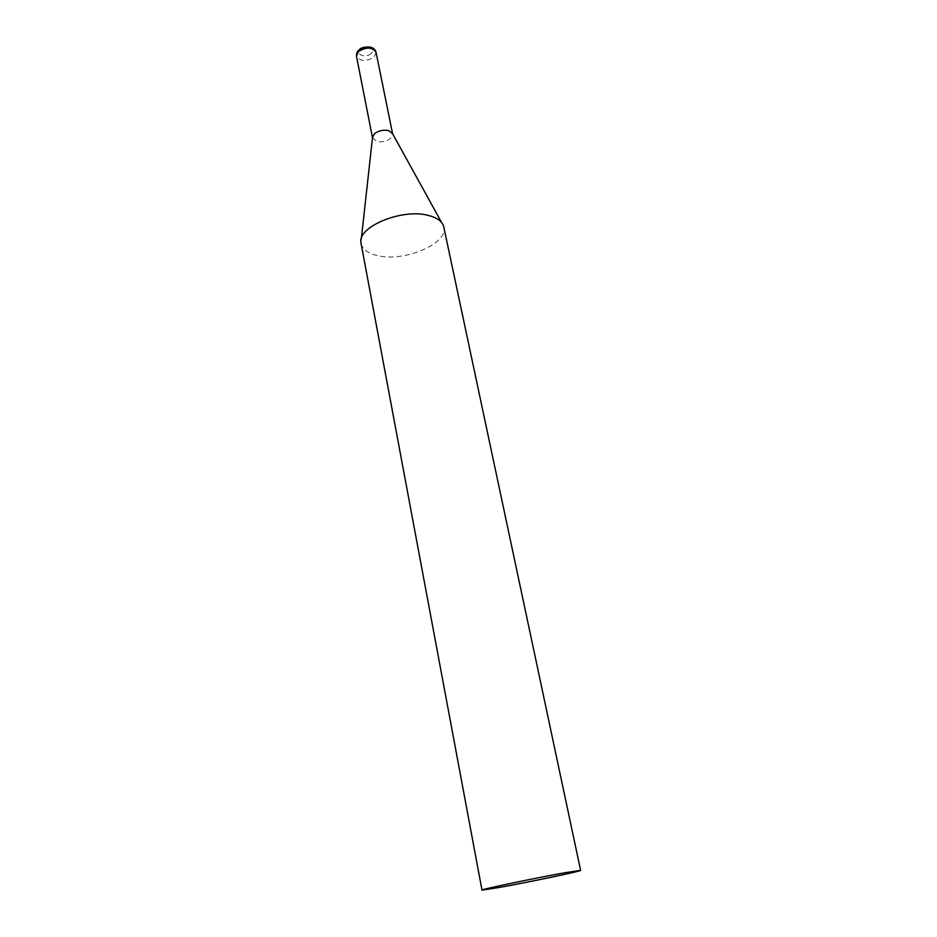 <?xml version="1.0" encoding="UTF-8"?>
<svg xmlns="http://www.w3.org/2000/svg" width="937" height="937" viewBox="0 0 937 937"><rect width="100%" height="100%" fill="white"/><g stroke="black" fill="none" stroke-linecap="round" stroke-linejoin="round"><path stroke-width="0.7" stroke-dasharray="4.68 3.51" d="M361.038 243.573C362.455 249.488 368.065 253.529 377.857 255.696C404.585 262.173 448.53 243.538 443.833 227.023M372.504 137.587L376.615 141.44C381.863 142.471 386.548 141.428 390.67 138.325L392.521 133.593M376.053 52.308L374.214 56.911C366.25 61.83 360.335 61.608 356.47 56.22M371.157 53.456C366.39 58.481 355.041 54.814 360.3 49.895C365.114 44.8 376.51 48.595 371.157 53.456M361.342 238.63L360.909 242.566M358.274 50.668L359.129 49.825M441.655 222.584L443.576 226.051"/><path stroke-width="1.41" d="M580.624 870.391L443.576 226.051C441.842 221.109 436.783 217.56 428.373 215.428C402.418 208.201 357.723 226.555 360.909 242.566L481.993 890.091L498.777 887.55C527.953 882.326 582.076 871.012 580.624 870.391L565.561 872.628C536.491 877.758 479.369 889.728 481.993 890.091M441.655 222.584L392.521 133.593L388.656 130.63C383.35 129.552 378.618 130.606 374.46 133.768L372.504 137.587L361.342 238.63M372.493 137.692L356.47 56.22L358.25 51.699C366.226 46.733 372.153 46.932 376.053 52.308C375.35 49.38 373.16 47.611 369.494 47.014C364.071 46.909 360.616 47.846 359.129 49.825M356.47 56.22C356.482 53.479 357.079 51.629 358.274 50.668M392.568 133.675L376.053 52.308"/></g></svg>
